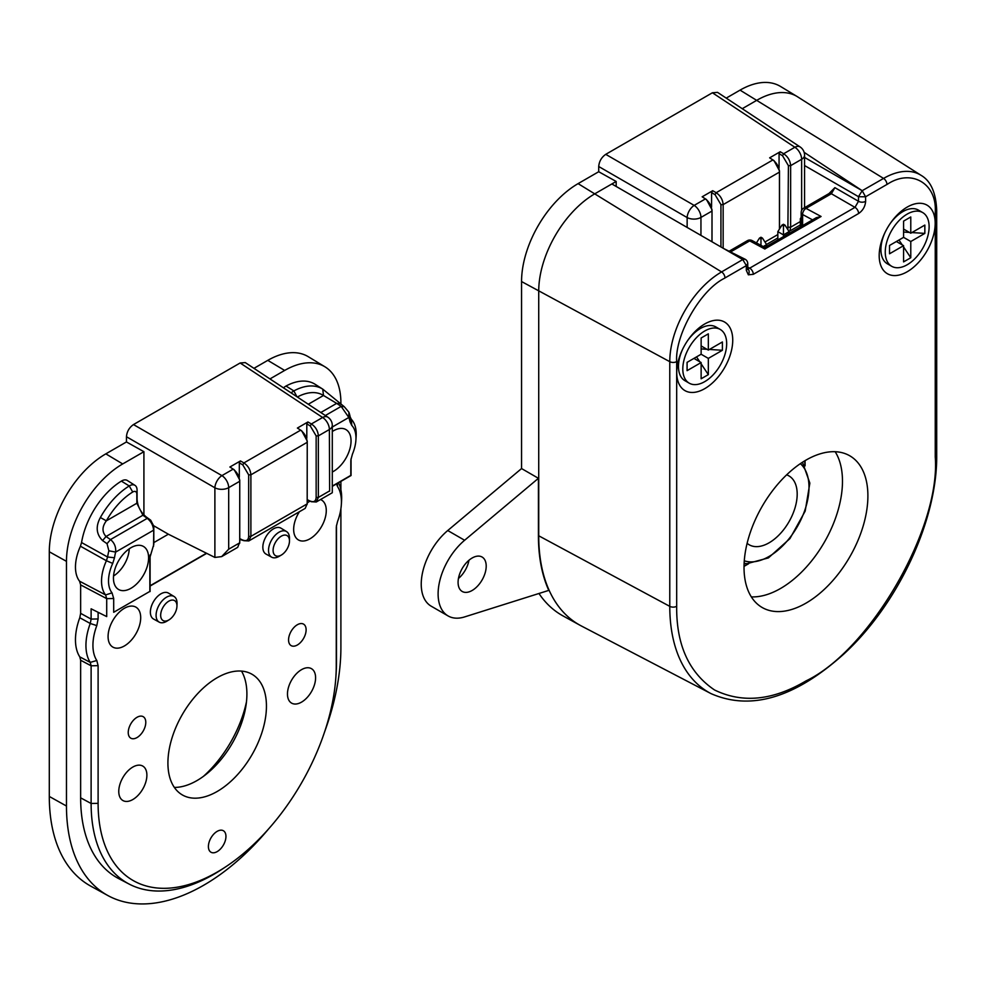 <?xml version="1.0" encoding="UTF-8"?>
<svg xmlns="http://www.w3.org/2000/svg" width="986" height="986" viewBox="0 0 986 986"><rect width="100%" height="100%" fill="white"/><g stroke="black" fill="none" stroke-linecap="round" stroke-linejoin="round"><path stroke-width="1.48" d="M777.843 239.894L777.843 231.636L783.463 234.89L783.463 236.64M800.336 226.903L800.336 218.658L801.162 219.126M789.096 233.399L789.096 231.636L783.463 234.89L783.463 226.028L781.935 225.141L777.843 231.636M760.97 245.341L760.97 239.019L759.442 238.131L756.435 242.901M763.238 246.562L766.603 244.627L766.603 246.389M801.162 217.351L800.336 218.658M783.463 226.028L785.004 225.141L783.463 224.266L781.935 225.141M789.096 231.636L785.004 225.141M760.97 239.019L762.498 238.131L760.97 237.244L759.442 238.131M766.603 244.627L762.498 238.131M891.677 266.294A31.022 17.908 -60 0 1 885.255 252.096A31.022 17.908 -60 0 1 898.788 220.876A31.022 17.908 -60 0 1 922.699 212.569A31.022 17.908 -60 0 1 929.12 226.768A31.022 17.908 -60 0 1 915.575 257.987A31.022 17.908 -60 0 1 891.677 266.294L887.351 263.792A31.022 17.908 -60 0 1 881.09 252.613A31.022 17.908 -60 0 1 880.917 249.594A31.022 17.908 -60 0 1 885.206 232.08M889.828 224.069A31.022 17.908 -60 0 1 905.555 210.24A31.022 17.908 -60 0 1 918.36 210.067L922.699 212.569M910.781 233.201L924.843 225.079L924.843 233.399L910.781 241.508L903.583 237.355L903.583 221.123L910.781 216.969L910.781 233.201L903.583 229.048M903.583 246.931L910.781 257.74L910.781 241.508M910.781 257.74L903.583 261.894L903.583 245.662L889.532 253.784L889.532 245.465L903.583 237.355M896.385 241.508L903.583 245.662M903.583 232.043L909.425 232.413M911.877 232.56L924.843 233.399M898.985 240.017L902.227 244.873M689.226 383.172A31.022 17.908 -60 0 1 682.805 368.974A31.022 17.908 -60 0 1 696.35 337.767A31.022 17.908 -60 0 1 720.248 329.447A31.022 17.908 -60 0 1 726.67 343.658A31.022 17.908 -60 0 1 713.125 374.865A31.022 17.908 -60 0 1 689.226 383.172L684.9 380.67A31.022 17.908 -60 0 1 678.639 369.503A31.022 17.908 -60 0 1 678.467 366.472A31.022 17.908 -60 0 1 682.756 348.97M687.39 340.946A31.022 17.908 -60 0 1 703.104 327.118A31.022 17.908 -60 0 1 715.91 326.958L720.248 329.447M708.33 350.079L722.393 341.969L722.393 350.276L708.33 358.399L701.132 354.233L701.132 338.001L708.33 333.847L708.33 350.079L701.132 345.926M701.132 363.809L708.33 374.631L708.33 358.399M708.33 374.631L701.132 378.784L701.132 362.552L687.082 370.662L687.082 362.355L701.132 354.233M693.934 358.399L701.132 362.552M701.132 348.921L706.974 349.29M709.427 349.451L722.393 350.276M696.535 356.895L699.777 361.763M468.966 560.258A19.88 11.475 -60 0 1 458.453 578.486M472.146 558.002A19.88 11.475 -60 0 1 482.08 557.028A19.88 11.475 -60 0 1 485.137 572.952A19.88 11.475 -60 0 1 472.146 590.478A19.88 11.475 -60 0 1 462.2 591.464A19.88 11.475 -60 0 1 459.156 575.528A19.88 11.475 -60 0 1 472.146 558.002M538.43 478.296L538.43 535.965A194.464 112.281 -60 0 0 548.771 590.392L464.616 616.916A48.129 27.793 -60 0 1 448.075 615.93L431.202 606.193A48.129 27.793 -60 0 1 422.575 572.472A48.129 27.793 -60 0 1 447.743 530.53L521.557 468.56L538.43 478.296L464.616 540.266L447.743 530.53M448.075 615.93A48.129 27.793 -60 0 1 439.448 582.221A48.129 27.793 -60 0 1 464.616 540.266M805.956 603.161A87.581 50.569 120 0 0 863.181 525.982A87.581 50.569 120 0 0 849.759 455.791A87.581 50.569 120 0 0 805.956 460.129A87.581 50.569 120 0 0 748.744 537.308A87.581 50.569 120 0 0 762.166 607.499A87.581 50.569 120 0 0 805.956 603.161M835.167 451.724A87.581 50.569 -60 0 1 780.542 588.482A87.581 50.569 -60 0 1 751.344 596.887M748.349 274.811L746.291 270.263L746.353 265.616L724.069 278.483C700.134 290.562 674.818 335.252 676.679 361.603L676.679 606.279C676.273 644.77 688.906 672.662 714.542 689.978C742.359 703.536 772.827 700.516 805.956 680.932C870.194 650.267 940.817 527.978 935.246 456.999L935.246 212.323C937.205 183.581 911.631 168.557 887.856 183.926L865.572 196.781L865.634 201.354C865.203 206.505 862.861 210.56 858.609 213.518A4.967 2.872 -120 0 0 855.096 207.442A4.967 2.872 -120 0 0 854.973 207.368L749.68 268.167A4.967 2.872 60 0 1 749.791 268.229A4.967 2.872 60 0 1 753.316 274.318L748.349 274.811A4.967 4.055 -60 0 0 747.795 268.808M865.634 201.354A4.967 2.872 180 0 1 858.609 201.354A4.967 2.872 180 0 1 858.486 201.28L854.973 207.368L831.371 193.737A4.967 2.872 -120 0 0 829.004 193.564L834.883 187.648L858.486 201.28L858.486 196.67L862.183 190.692L804.12 152.312M704.731 323.975A39.6 22.863 -60 0 1 708.182 322.237A39.6 22.863 -60 0 1 732.684 342.167A39.6 22.863 -60 0 1 704.731 388.657A39.6 22.863 -60 0 1 676.951 376.344A39.6 22.863 -60 0 1 704.731 323.975M700.615 328.202A22.431 12.954 120 0 0 699.136 327.857M907.182 207.097A39.6 22.863 -60 0 1 910.633 205.347A39.6 22.863 -60 0 1 935.135 225.289A39.6 22.863 -60 0 1 907.182 271.766A39.6 22.863 -60 0 1 879.401 259.454A39.6 22.863 -60 0 1 907.182 207.097M903.065 211.324A22.431 12.954 120 0 0 901.586 210.979M804.564 157.427L862.109 190.655M746.291 270.263A4.967 2.872 0 0 0 747.745 268.229L747.745 263.619L746.353 265.616L742.766 259.552L745.059 259.207L723.675 248.534M752.195 240.621A4.967 2.97 118.2 0 0 749.717 240.88A4.967 2.872 -120 0 0 747.351 240.695A4.967 4.967 0 0 1 752.195 240.621L764.828 247.412L816.322 217.684L821.079 216.476L764.791 248.977C764.791 246.882 764.84 246.907 764.902 249.039M821.079 216.476L806.006 208.379A4.967 2.97 118.2 0 0 802.616 214.529A4.967 2.872 180 0 1 801.162 212.508A4.967 4.967 0 0 1 803.652 208.206A4.967 2.872 60 0 1 806.006 208.379L831.371 193.737L834.883 187.648M800.336 221.579L790.636 227.187L790.636 165.648L801.643 159.288A9.946 5.743 -120 0 0 794.864 147.259A9.946 5.731 -56.5 0 1 800.102 146.939L717.549 92.376L712.41 92.77L605.737 154.346C601.509 157.304 599.168 161.359 598.712 166.511L598.712 171.724L578.092 183.63L721.592 271.926L742.766 259.552L611.85 183.963L594.965 193.712A79.533 45.923 120 0 0 538.726 291.116L538.726 535.805A194.057 112.034 120 0 0 580.125 625.309A194.057 112.034 120 0 0 581.346 625.962L711.017 693.614C750.691 711.079 794.962 697.878 843.843 654.001C897.963 604.492 937.513 519.967 936.7 454.977A4.967 2.872 -0 0 1 935.246 456.999M747.745 267.194L749.68 268.167L747.142 268.389M797.181 96.554L780.518 86.46A79.952 46.157 120 0 0 740.055 90.133L883.555 178.417A73.272 42.312 120 0 1 921.084 175.335L797.662 96.862A79.533 45.923 120 0 0 797.181 96.554A79.533 45.923 120 0 0 756.928 100.215L742.236 108.694M886.944 184.444A4.967 2.872 60 0 0 883.555 178.417L862.183 190.692L865.572 196.781L858.609 196.744A4.967 2.872 180 0 1 858.486 196.67L804.564 165.537M879.746 248.817A22.431 12.954 120 0 0 880.781 249.914M677.296 365.695A22.431 12.954 120 0 0 678.331 366.792M747.745 268.229L747.832 268.981L747.314 268.475M724.069 278.483L724.981 277.953A4.967 2.872 60 0 0 721.592 271.926A73.272 42.312 120 0 0 669.777 361.677L521.557 281.552L521.557 468.56M712.015 241.792L712.015 209.784L706.518 199.566L702.168 196.793L712.705 190.705L711.584 192.652L711.584 206.912M779.495 229.023L779.495 170.824L773.998 160.607L769.647 157.834L780.197 151.745L779.063 153.693L779.063 167.953M787.888 229.726L788.418 165.673L782.514 155.689L779.063 153.693M712.705 190.705L716.169 192.701L715.035 194.649L720.939 204.632L720.939 246.944M715.035 194.649L711.584 192.652M712.015 209.784L711.966 241.767M780.197 151.745L783.648 153.742C787.9 156.663 790.23 160.632 790.636 165.648L788.418 165.673M790.057 230.021L790.636 227.187L788.418 227.211M720.939 204.632L723.145 204.62L779.458 172.106L779.458 229.085M723.145 248.225L723.145 204.62C722.75 199.591 720.421 195.622 716.169 192.701L772.864 159.966L769.647 157.834M779.495 170.824L779.458 172.106C779.088 167.09 776.894 163.035 772.864 159.966L773.998 160.607M712.41 92.77L794.864 147.259L783.648 153.742L782.514 155.689M700.947 235.407L700.947 217.425A9.946 5.743 180 0 1 687.143 217.561A9.946 5.337 -60 0 1 694.169 205.396A9.946 5.743 60 0 1 700.947 217.425L711.966 211.066C711.609 206.049 709.402 201.994 705.384 198.925L702.168 196.793M706.518 199.566L705.384 198.925L694.169 205.396L605.737 154.346M616.176 186.465L616.176 181.473L598.712 171.724M611.85 183.963L616.176 181.473M578.092 183.63A79.952 46.157 120 0 0 521.557 281.552M538.96 593.486A194.464 112.281 120 0 0 563.043 615.93L580.125 625.309M740.055 90.133L726.226 98.119M786.643 474.858A39.76 22.961 -60 0 1 788.948 475.905A39.76 22.961 -60 0 1 795.049 507.778A39.76 22.961 -60 0 1 769.068 542.818A39.76 22.961 -60 0 1 749.187 544.777A39.76 22.961 -60 0 1 747.117 543.311M340.897 508.764L340.897 647.58A194.057 112.034 -60 0 1 324.64 731.76M268.463 829.078A194.057 112.034 -60 0 1 203.683 885.243A194.057 112.034 -60 0 1 107.856 895.534A194.057 112.034 -60 0 1 66.469 806.03L66.469 561.342A79.533 45.923 -60 0 1 122.695 463.938L143.919 451.699L126.454 441.95L105.835 453.856A79.952 46.157 120 0 0 49.3 551.778L49.3 796.454A194.464 112.281 120 0 0 90.786 886.155L107.856 895.534M132.827 767.059A19.88 11.475 -60 0 1 142.76 766.073A19.88 11.475 -60 0 1 145.817 782.009A19.88 11.475 -60 0 1 132.827 799.535A19.88 11.475 -60 0 1 122.88 800.521A19.88 11.475 -60 0 1 119.836 784.585A19.88 11.475 -60 0 1 132.827 767.059M301.531 669.654A19.88 11.475 -60 0 1 311.477 668.681A19.88 11.475 -60 0 1 314.522 684.604A19.88 11.475 -60 0 1 301.531 702.131A19.88 11.475 -60 0 1 291.597 703.117A19.88 11.475 -60 0 1 288.541 687.18A19.88 11.475 -60 0 1 301.531 669.654M124.384 608.288A23.06 13.311 -60 0 1 135.92 607.154A23.06 13.311 -60 0 1 139.457 625.629A23.06 13.311 -60 0 1 124.384 645.953A23.06 13.311 -60 0 1 112.86 647.099A23.06 13.311 -60 0 1 109.323 628.612A23.06 13.311 -60 0 1 124.384 608.288M307.225 502.996A23.06 13.311 -60 0 1 309.974 501.147A23.06 13.311 -60 0 1 310.097 501.085M320.524 499.532A23.06 13.311 -60 0 1 321.498 500.013A23.06 13.311 -60 0 1 325.035 518.488A23.06 13.311 -60 0 1 309.974 538.812A23.06 13.311 -60 0 1 298.438 539.958A23.06 13.311 -60 0 1 299.411 511.722M129.228 548.82A23.06 13.311 -60 0 1 113.538 575.984M217.179 831.346A12.411 7.161 -60 0 1 223.378 830.742A12.411 7.161 -60 0 1 225.289 840.676A12.411 7.161 -60 0 1 217.179 851.608A12.411 7.161 -60 0 1 210.979 852.224A12.411 7.161 -60 0 1 209.069 842.278A12.411 7.161 -60 0 1 217.179 831.346M137.017 717.303A12.411 7.161 -60 0 1 143.216 716.686A12.411 7.161 -60 0 1 145.115 726.633A12.411 7.161 -60 0 1 137.017 737.565A12.411 7.161 -60 0 1 130.818 738.181A12.411 7.161 -60 0 1 128.907 728.235A12.411 7.161 -60 0 1 137.017 717.303M297.341 624.742A12.411 7.161 -60 0 1 303.54 624.126A12.411 7.161 -60 0 1 305.45 634.072A12.411 7.161 -60 0 1 297.341 645.004A12.411 7.161 -60 0 1 291.141 645.62A12.411 7.161 -60 0 1 289.231 635.674A12.411 7.161 -60 0 1 297.341 624.742M246.488 701.736A87.581 50.569 -60 0 1 203.375 776.401M131.027 547.674A24.847 14.346 -60 0 1 142.822 546.121A24.847 14.346 -60 0 1 147.419 565.804A24.847 14.346 -60 0 1 131.027 588.26A24.847 14.346 -60 0 1 118 589.11A24.847 14.346 -60 0 1 114.955 569.021A24.847 14.346 -60 0 1 131.027 547.674M332.294 431.523A24.847 14.346 -60 0 1 333.478 430.796A24.847 14.346 -60 0 1 345.273 429.23A24.847 14.346 -60 0 1 349.87 448.913A24.847 14.346 -60 0 1 333.478 471.382A24.847 14.346 -60 0 1 332.294 472.011M98.107 612.306L98.107 618.949L96.801 625.605A44.493 25.685 120 0 0 92.93 645.288A44.493 25.685 120 0 0 96.801 660.509L98.107 665.649L98.107 803.343A168.396 97.22 120 0 0 217.179 872.092A168.396 97.22 120 0 0 226.139 866.534L223.033 868.592A173.511 100.178 -60 0 1 213.802 874.323A173.511 100.178 -60 0 1 129.215 884.109L118.85 878.699A174.017 100.461 -60 0 1 80.642 797.847L80.642 660.25L79.78 656.873L90.256 662.395A49.608 28.643 -60 0 1 85.942 645.423A49.608 28.643 -60 0 1 90.256 623.485L79.78 617.729L80.642 613.354L80.642 584.895L79.57 581.21A38.171 22.037 -60 0 1 80.421 546.207L81.555 542.546A59.493 34.35 -60 0 1 121.364 481.106A11.129 6.434 -60 0 1 127.317 480.49L134.996 485.371A10.747 6.199 -60 0 1 137.079 490.202L137.079 499.199C137.572 506.397 140.665 512.35 146.359 517.058L150.685 520.189L153.804 526.179L153.804 544.383L149.847 557.694L149.847 591.415L113.698 612.281L113.698 598.502L112.034 592.869A31.811 18.364 -60 0 1 112.724 563.413L114.487 557.756A53.133 30.677 -60 0 1 115.658 552.086C116.077 546.922 114.351 542.756 110.506 539.576L106.032 536.52C101.903 531.885 102.014 526.66 106.352 520.842A53.983 31.17 -60 0 1 132.728 492.014A5.633 3.254 -60 0 1 136.844 494.245L136.844 503.242L142.921 515.222L146.359 517.058M79.78 656.873A50.101 28.927 -60 0 1 75.466 639.791A50.101 28.927 -60 0 1 79.78 617.729M336.497 525.402L336.497 661.816A173.511 100.178 -60 0 1 336.152 672.674L335.918 676.384A168.396 97.22 120 0 0 336.251 665.846L336.288 527.202M279.001 556.4L281.293 555.081L279.001 556.4A14.815 8.554 -60 0 1 271.68 557.189A14.815 8.554 -60 0 1 269.301 545.357A14.815 8.554 -60 0 1 279.001 532.218A14.815 8.554 -60 0 1 286.495 531.54A14.815 8.554 -60 0 1 289.477 538.257L289.477 540.907A11.573 6.68 -60 0 1 281.293 555.081A11.573 6.68 -60 0 1 273.097 550.361A11.573 6.68 -60 0 1 281.293 536.174A11.573 6.68 -60 0 1 289.477 540.907M271.68 557.189L266.035 554.083A14.95 8.627 -60 0 1 263.619 542.14A14.95 8.627 -60 0 1 273.418 528.878A14.95 8.627 -60 0 1 280.985 528.188L286.495 531.54M174.337 787.42A70.672 40.796 120 0 0 196.929 780.604A70.672 40.796 120 0 0 241.508 671.084M217.179 677.715A69.673 40.229 -60 0 1 252.86 674.781A69.673 40.229 -60 0 1 262.461 730.872A69.673 40.229 -60 0 1 217.179 791.475A69.673 40.229 -60 0 1 183.211 795.406A69.673 40.229 -60 0 1 171.441 739.882A69.673 40.229 -60 0 1 217.179 677.715M167.312 620.909A14.815 8.554 -60 0 1 166.942 621.131A14.815 8.554 -60 0 1 166.56 621.365A14.815 8.554 -60 0 1 159.251 622.154A14.815 8.554 -60 0 1 156.86 610.309A14.815 8.554 -60 0 1 166.56 597.171A14.815 8.554 -60 0 1 174.066 596.493A14.815 8.554 -60 0 1 177.036 603.666L176.95 606.205A11.524 6.655 -60 0 1 169.111 619.8A11.524 6.655 -60 0 1 168.816 619.972A11.524 6.655 -60 0 1 160.669 615.264A11.524 6.655 -60 0 1 168.816 601.164A11.524 6.655 -60 0 1 176.95 606.205M159.251 622.154L153.557 619.023A14.95 8.627 -60 0 1 151.154 607.068A14.95 8.627 -60 0 1 160.94 593.818A14.95 8.627 -60 0 1 168.507 593.128L174.066 596.493M226.139 866.534A168.396 97.22 120 0 0 335.918 676.384M269.967 378.92L284.658 370.44A79.533 45.923 -60 0 1 324.912 366.78L308.248 356.685A79.952 46.157 120 0 0 267.785 360.358L253.957 368.333M297.39 428.06L301.728 430.833L297.39 428.06L307.928 421.971L311.379 423.968L322.607 417.485A9.946 5.731 -56.5 0 1 327.833 417.164L245.28 362.601L240.14 362.984L133.48 424.572C129.24 427.53 126.898 431.585 126.454 436.736L126.454 441.95M324.912 366.78A79.533 45.923 -60 0 1 340.897 402.904L340.897 404.408M340.897 481.39L340.897 489.771M229.898 467.019L234.249 469.792L229.898 467.019L240.448 460.93L243.899 462.927C248.152 465.848 250.481 469.817 250.888 474.833L307.188 442.332C306.819 437.316 304.625 433.261 300.607 430.192L243.899 462.927L242.778 464.874L239.315 462.878L239.315 477.138M283.5 387.868A11.129 6.434 -60 0 1 286.002 386.044A59.493 34.35 -60 0 1 315.126 384.293L322.742 389.125L344.274 406.713L348.896 412.21A58.248 33.623 -60 0 1 350.178 416.942L351.336 419.333A36.926 21.322 -60 0 1 356.143 436.367L355.909 440.089A31.811 18.364 120 0 0 351.768 425.41L350.005 421.786A53.133 30.677 120 0 0 348.834 417.472L332.294 427.024M143.919 514.938L143.919 451.699M153.791 525.797L168.359 534.202L214.886 557.435L221.665 556.609L228.69 549.19L228.69 487.651L239.709 481.291C239.339 476.275 237.145 472.22 233.127 469.151L221.912 475.622A9.946 5.743 60 0 1 228.69 487.651A9.946 5.743 180 0 1 214.886 487.787A9.946 5.337 -60 0 1 221.912 475.622L133.48 424.572M310.257 425.915L311.379 423.968C315.643 426.889 317.96 430.857 318.367 435.874L316.149 435.898L310.257 425.915L306.806 423.918L306.806 438.178M307.928 421.971L306.806 423.918M240.448 460.93L239.315 462.878M336.362 526.327L337.557 521.495A44.493 25.685 120 0 0 341.341 504.598A44.493 25.685 120 0 0 337.557 486.603L336.497 483.941M240.448 538.96L243.899 540.685L239.746 539.367M307.928 500.001L311.379 501.726L307.669 500.149M329.386 491.053L318.367 497.412L318.367 435.874L329.386 429.514L329.632 491.188M81.555 542.546L107.573 557.004A58.248 33.623 -60 0 1 108.867 550.792L107.03 543.68L102.569 540.587C96.258 534.19 95.531 526.499 100.375 517.514A59.098 34.116 -60 0 1 129.24 485.962A10.747 6.199 -60 0 1 134.996 485.371M79.57 581.21L105.613 594.928A36.926 21.322 -60 0 1 106.414 560.738L80.421 546.207M80.642 613.354L91.119 619.097L91.119 608.806L106.71 616.595L106.71 598.638L80.642 584.895M98.107 618.949L91.119 619.097L90.256 623.485L96.801 625.605M96.801 660.509L90.256 662.395L91.119 665.797L80.642 660.25M129.215 884.109A173.511 100.178 -60 0 1 91.119 803.479L91.119 665.797L98.107 665.649M338.494 482.783A49.608 28.643 -60 0 1 341.575 500.888L341.341 504.598M351.041 458.86L351.041 475.535L332.294 486.357M291.178 392.933A10.747 6.199 -60 0 1 293.865 390.912A59.098 34.116 -60 0 1 322.742 389.125L323.494 395.472L336.67 403.373L320.807 412.518M153.804 542.608L168.359 534.202M307.238 441.05L307.188 503.871L307.238 441.05L301.728 430.833M248.669 474.858L248.669 536.396L250.888 536.372L250.888 474.833L248.669 474.858L242.778 464.874M234.249 469.792L239.746 480.009L239.709 542.83L228.69 549.19M149.847 591.415L113.698 612.281M206.703 553.356L150.094 586.041M149.872 556.659L149.971 555.747M153.804 526.179L153.557 546.232M332.294 486.073L350.794 475.4L350.831 460.659M350.905 459.772L352.458 454.065A31.811 18.364 120 0 0 355.909 440.089M150.094 585.758L206.444 553.22M248.78 540.957L305.179 508.394L307.188 503.871L250.888 536.372L248.78 540.957L243.899 540.685M310.257 501.073C313.856 502.503 315.816 501.295 316.149 497.437L318.367 497.412L316.26 501.997L311.379 501.726M221.665 556.609L237.7 547.353L239.721 542.263M137.079 499.199L136.844 503.242L106.352 520.842L100.375 517.514M150.685 520.189L147.247 518.353C151.117 521.458 153.224 525.415 153.557 530.209L115.658 552.086L108.867 550.792M102.569 540.587L106.032 536.52L142.921 515.222L147.247 518.353L110.506 539.576L107.03 543.68M114.487 557.756L107.573 557.004L106.414 560.738L112.724 563.413M112.034 592.869L105.613 594.928L106.71 598.638L113.698 598.502M297.328 397.001A53.983 31.17 -60 0 1 323.494 395.472L308.298 404.248M348.896 412.21L348.834 417.472L341.156 406.405L336.67 403.373L339.763 403.644M344.274 406.713L341.156 406.405L325.355 415.525M150.094 591.551L150.094 554.908M248.669 536.396C248.336 540.254 246.377 541.462 242.778 540.032M307.213 503.304L307.238 502.589M316.149 435.898L316.149 497.437M239.746 541.548L239.746 480.009M802.616 225.584L802.616 214.529L812.538 219.866M764.791 248.977L749.717 240.88L730.527 251.96M746.353 265.616L724.981 277.953M676.679 361.603A4.967 2.872 180 0 1 669.777 361.677L669.777 606.353L538.43 535.632M676.679 606.279A4.967 2.872 180 0 1 669.777 606.353A187.796 108.423 120 0 0 711.017 693.614M935.246 212.323A4.967 2.872 -0 0 0 936.7 210.289L936.7 454.977M887.856 183.926L865.572 196.781M858.609 213.518L753.316 274.318M800.102 146.939A9.946 9.946 0 0 1 804.564 155.233A9.946 5.743 180 0 1 801.643 159.288L801.643 210.363M777.843 234.569L764.951 242.014M687.143 227.433L687.143 217.561L598.712 166.511M800.373 463.654A56.461 32.6 -60 0 1 805.02 509.663A56.461 32.6 -60 0 1 769.068 556.449A56.461 32.6 -60 0 1 744.282 560.8M804.761 460.832A81.752 47.205 -60 0 1 804.835 464.246A81.752 47.205 -60 0 1 804.822 465.454M748.066 563.758A81.752 47.205 -60 0 1 744.048 566.001M336.497 661.816L336.251 665.846M284.658 370.44L267.785 360.358M66.469 806.03L49.3 796.454M66.469 561.342L49.3 551.778M122.695 463.938L105.835 453.856M316.26 501.997L332.294 492.729L332.294 425.459A9.946 5.743 180 0 1 329.386 429.514A9.946 5.743 -120 0 0 322.607 417.485L240.14 362.984M214.886 557.435L214.886 487.787L126.454 436.736M121.364 481.106L129.24 485.962L132.728 492.014M80.642 797.847L91.119 803.479L98.107 803.343M286.002 386.044L293.865 390.912L296.934 396.742M337.557 486.603L337.446 483.386M137.079 490.202L136.844 494.245M351.336 419.333L351.768 425.41M350.005 421.786L350.178 416.942M899.306 212.951L905.555 210.24M880.313 245.847L881.09 252.613M696.855 329.842L703.104 327.118M677.863 362.725L678.639 369.503M801.162 212.508L801.162 226.435M729.098 251.245L747.351 240.695M803.652 208.206L829.004 193.564M747.745 263.619A4.967 4.967 0 0 0 745.059 259.207M921.084 175.335C930.735 180.931 935.936 192.59 936.7 210.289M788.997 231.488L800.336 224.944M766.504 244.479L777.436 238.168M804.564 155.233L804.564 207.676M744.122 563.326L746.907 563.696L768.414 557.903L789.946 538.59L805.18 511.118L809.851 483.14L802.481 462.249M805.094 465.885L805.057 460.659M748.571 563.77L744.036 566.346M332.294 425.459A9.946 9.946 0 0 0 327.833 417.164M169.111 619.8L166.942 621.131M239.709 543.237L239.746 541.906M307.188 504.277L307.225 502.946"/></g></svg>
